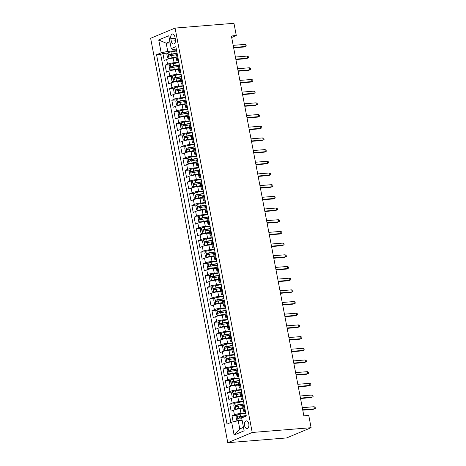 <?xml version="1.0" encoding="UTF-8"?>
<svg xmlns="http://www.w3.org/2000/svg" width="466" height="466" viewBox="0 0 466 466"><rect width="100%" height="100%" fill="white"/><g stroke="black" fill="none" stroke-linecap="round" stroke-linejoin="round"><path stroke-width="0.7" d="M248.792 423.815A3.85 2.213 -94.6 0 0 246.363 420.862A3.85 2.213 -94.6 0 0 244.563 425.58A3.85 2.213 -94.6 0 0 246.986 428.539A3.85 2.213 -94.6 0 0 248.792 423.815M252.222 432.471L311.102 427.701L286.66 437.929L227.787 442.7L150.64 38.299L175.082 28.071L252.222 432.471L227.787 442.7M176.253 57.825L173.212 58.075A4.817 0.728 169.2 0 0 166.647 59.497L164.236 60.504L162.896 53.491L167.696 53.107M178.816 62.368L174.103 62.747A4.817 0.728 169.2 0 0 167.539 64.174L165.127 65.182L169.921 64.791M165.127 65.182L166.467 72.195L168.873 71.187A4.817 0.728 169.2 0 1 175.443 69.76L178.484 69.516M180.709 81.201L177.674 81.451A4.817 0.728 169.2 0 0 171.104 82.872L168.692 83.88L167.358 76.867L172.152 76.482M182.94 92.891L179.899 93.136A4.817 0.728 169.2 0 0 173.335 94.563L170.923 95.571L169.583 88.557L174.383 88.167M185.171 104.576L182.13 104.827A4.817 0.728 169.2 0 0 175.565 106.248L173.154 107.256L171.814 100.242L176.614 99.858M187.402 116.267L184.361 116.512A4.817 0.728 169.2 0 0 177.791 117.939L175.385 118.947L174.045 111.933L178.839 111.543M189.627 127.952L186.592 128.202A4.817 0.728 169.2 0 0 180.022 129.624L177.61 130.631L176.276 123.618L181.07 123.234M191.858 139.643L188.817 139.887A4.817 0.728 169.2 0 0 182.253 141.315L179.841 142.322L178.501 135.309L183.301 134.919M194.089 151.328L191.048 151.578A4.817 0.728 169.2 0 0 184.484 152.999L182.072 154.007L180.732 146.994L185.532 146.609M196.32 163.018L193.279 163.263A4.817 0.728 169.2 0 0 186.715 164.69L184.303 165.698L182.963 158.685L187.757 158.294M198.545 174.703L195.51 174.954A4.817 0.728 169.2 0 0 188.94 176.375L186.528 177.383L185.194 170.37L189.988 169.985M200.776 186.394L197.735 186.639A4.817 0.728 169.2 0 0 191.171 188.066L188.759 189.074L187.425 182.06L192.219 181.67M203.007 198.079L199.966 198.33A4.817 0.728 169.2 0 0 193.402 199.751L190.99 200.759L189.65 193.745L194.45 193.361M205.238 209.77L202.197 210.015A4.817 0.728 169.2 0 0 195.633 211.442L193.221 212.449L191.881 205.436L196.675 205.046M207.463 221.455L204.428 221.705A4.817 0.728 169.2 0 0 197.858 223.127L195.446 224.134L194.112 217.121L198.906 216.737M209.694 233.146L206.654 233.39A4.817 0.728 169.2 0 0 200.089 234.817L197.677 235.825L196.343 228.812L201.137 228.422M211.925 244.831L208.885 245.081A4.817 0.728 169.2 0 0 202.32 246.502L199.908 247.51L198.568 240.497L203.368 240.112M214.156 256.521L211.115 256.766A4.817 0.728 169.2 0 0 204.551 258.193L202.139 259.201L200.799 252.188L205.593 251.797M216.381 268.206L213.346 268.457A4.817 0.728 169.2 0 0 206.776 269.878L204.37 270.886L203.03 263.873L207.824 263.488M218.612 279.897L215.572 280.142A4.817 0.728 169.2 0 0 209.007 281.569L206.595 282.577L205.261 275.563L210.055 275.173M220.843 291.582L217.803 291.832A4.817 0.728 169.2 0 0 211.238 293.254L208.826 294.262L207.487 287.248L212.286 286.864M223.074 303.273L220.034 303.517A4.817 0.728 169.2 0 0 213.469 304.945L211.057 305.952L209.717 298.939L214.517 298.549M225.305 314.958L222.265 315.208A4.817 0.728 169.2 0 0 215.694 316.63L213.288 317.637L211.948 310.624L216.742 310.24M227.53 326.649L224.495 326.893A4.817 0.728 169.2 0 0 217.925 328.32L215.513 329.328L214.179 322.315L218.973 321.924M229.761 338.333L226.721 338.584A4.817 0.728 169.2 0 0 220.156 340.005L217.744 341.013L216.405 334L221.204 333.615M231.992 350.024L228.952 350.269A4.817 0.728 169.2 0 0 222.387 351.696L219.975 352.704L218.636 345.69L223.435 345.3M234.223 361.709L231.183 361.96A4.817 0.728 169.2 0 0 224.612 363.381L222.206 364.389L220.867 357.375L225.66 356.991M236.448 373.4L233.414 373.645A4.817 0.728 169.2 0 0 226.843 375.072L224.431 376.079L223.097 369.066L227.891 368.676M238.679 385.085L235.639 385.335A4.817 0.728 169.2 0 0 229.074 386.757L226.662 387.764L225.323 380.751L230.122 380.367M240.91 396.776L237.87 397.02A4.817 0.728 169.2 0 0 231.305 398.447L228.893 399.455L227.554 392.442L232.353 392.052M243.141 408.461L240.101 408.711A4.817 0.728 169.2 0 0 233.536 410.132L231.124 411.14L229.785 404.127L234.579 403.742M231.684 37.501L236.297 35.573L231.392 35.969L303.849 415.829L308.76 415.427L311.102 427.701M170.806 38.567L171.296 41.142A3.734 2.149 -94.6 0 0 173.643 44.002A3.734 2.149 -94.6 0 0 175.391 39.429L174.901 36.855A3.734 2.149 -94.6 0 0 172.554 33.995A3.734 2.149 -94.6 0 0 170.806 38.567L175.164 38.218M170.131 42.895L166.193 43.21L167.754 51.394L161.184 52.815L156.564 54.755L227.018 424.089L231.643 422.155L234.095 435.011L244.132 430.811L241.679 417.955L246.304 416.022L175.851 46.682L171.226 48.615L172.507 49.402L176.311 49.099M161.184 52.815L158.731 39.959L168.774 35.76L171.226 48.615M245.699 413.004L240.992 413.383L240.101 408.711M243.473 401.313L238.761 401.698L237.87 397.02M241.242 389.628L236.53 390.007L235.639 385.335M239.011 377.938L234.305 378.322L233.414 373.645M236.78 366.253L232.074 366.631L231.183 361.96M234.555 354.562L229.843 354.946L228.952 350.269M232.324 342.877L227.612 343.256L226.721 338.584M230.093 331.186L225.387 331.571L224.495 326.893M227.862 319.501L223.156 319.88L222.265 315.208M225.637 307.81L220.925 308.195L220.034 303.517M223.406 296.126L218.694 296.504L217.803 291.832M221.175 284.435L216.469 284.819L215.572 280.142M218.944 272.75L214.238 273.128L213.346 268.457M216.719 261.059L212.007 261.443L211.115 256.766M214.488 249.374L209.776 249.753L208.885 245.081M212.257 237.683L207.551 238.068L206.654 233.39M210.026 225.998L205.32 226.377L204.428 221.705M207.795 214.308L203.089 214.692L202.197 210.015M205.57 202.623L200.858 203.001L199.966 198.33M203.339 190.932L198.627 191.316L197.735 186.639M201.108 179.247L196.402 179.626L195.51 174.954M198.877 167.556L194.171 167.941L193.279 163.263M196.652 155.871L191.94 156.25L191.048 151.578M194.421 144.18L189.709 144.565L188.817 139.887M192.19 132.495L187.483 132.874L186.592 128.202M189.959 120.805L185.252 121.189L184.361 116.512M187.734 109.12L183.022 109.498L182.13 104.827M185.503 97.429L180.791 97.813L179.899 93.136M183.272 85.744L178.565 86.123L177.674 81.451M181.041 74.053L176.334 74.438L175.443 69.76M162.896 53.491L160.683 54.417L230.891 422.47M240.992 413.383A4.817 0.728 -10.8 0 0 234.427 414.81L232.016 415.818L233.163 421.829M229.785 404.127L232.196 403.119A4.817 0.728 -10.8 0 1 238.761 401.698M227.554 392.442L229.965 391.434A4.817 0.728 -10.8 0 1 236.53 390.007M225.323 380.751L227.734 379.743A4.817 0.728 -10.8 0 1 234.305 378.322M223.097 369.066L225.509 368.058A4.817 0.728 -10.8 0 1 232.074 366.631M220.867 357.375L223.278 356.368A4.817 0.728 -10.8 0 1 229.843 354.946M218.636 345.69L221.047 344.683A4.817 0.728 -10.8 0 1 227.612 343.256M216.405 334L218.816 332.992A4.817 0.728 -10.8 0 1 225.387 331.571M214.179 322.315L216.591 321.307A4.817 0.728 -10.8 0 1 223.156 319.88M211.948 310.624L214.36 309.616A4.817 0.728 -10.8 0 1 220.925 308.195M209.717 298.939L212.129 297.931A4.817 0.728 -10.8 0 1 218.694 296.504M207.487 287.248L209.898 286.24A4.817 0.728 -10.8 0 1 216.469 284.819M205.261 275.563L207.667 274.556A4.817 0.728 -10.8 0 1 214.238 273.128M203.03 263.873L205.442 262.865A4.817 0.728 -10.8 0 1 212.007 261.443M200.799 252.188L203.211 251.18A4.817 0.728 -10.8 0 1 209.776 249.753M198.568 240.497L200.98 239.489A4.817 0.728 -10.8 0 1 207.551 238.068M196.343 228.812L198.749 227.804A4.817 0.728 -10.8 0 1 205.32 226.377M194.112 217.121L196.524 216.113A4.817 0.728 -10.8 0 1 203.089 214.692M191.881 205.436L194.293 204.428A4.817 0.728 -10.8 0 1 200.858 203.001M189.65 193.745L192.062 192.738A4.817 0.728 -10.8 0 1 198.627 191.316M187.425 182.06L189.831 181.053A4.817 0.728 -10.8 0 1 196.402 179.626M185.194 170.37L187.606 169.362A4.817 0.728 -10.8 0 1 194.171 167.941M182.963 158.685L185.375 157.677A4.817 0.728 -10.8 0 1 191.94 156.25M180.732 146.994L183.144 145.986A4.817 0.728 -10.8 0 1 189.709 144.565M178.501 135.309L180.913 134.301A4.817 0.728 -10.8 0 1 187.483 132.874M176.276 123.618L178.688 122.61A4.817 0.728 -10.8 0 1 185.252 121.189M174.045 111.933L176.457 110.925A4.817 0.728 -10.8 0 1 183.022 109.498M171.814 100.242L174.226 99.235A4.817 0.728 -10.8 0 1 180.791 97.813M169.583 88.557L171.995 87.55A4.817 0.728 -10.8 0 1 178.565 86.123M167.358 76.867L169.77 75.859A4.817 0.728 -10.8 0 1 176.334 74.438M178.327 59.66L177.575 59.968A4.817 0.728 169.2 0 0 176.771 60.557A4.817 0.728 169.2 0 0 178.536 60.778M177.43 54.982L176.684 55.297A4.817 0.728 169.2 0 0 175.88 55.879L176.771 60.557M179.66 66.673L178.915 66.982A4.817 0.728 169.2 0 0 178.111 67.57L179.002 72.242A4.817 0.728 -10.8 0 1 179.806 71.659L180.552 71.345M181.891 78.358L181.146 78.672A4.817 0.728 169.2 0 0 180.342 79.255L181.233 83.932A4.817 0.728 -10.8 0 1 182.037 83.344L182.783 83.035M184.122 90.049L183.371 90.357A4.817 0.728 169.2 0 0 182.567 90.946L183.458 95.617A4.817 0.728 -10.8 0 1 184.262 95.035L185.014 94.72M186.348 101.734L185.602 102.048A4.817 0.728 169.2 0 0 184.798 102.631L185.689 107.308A4.817 0.728 -10.8 0 1 186.493 106.72L187.245 106.411M188.579 113.424L187.833 113.733A4.817 0.728 169.2 0 0 187.029 114.321L187.92 118.993A4.817 0.728 -10.8 0 1 188.724 118.411L189.47 118.096M190.408 123.012A3.192 0.483 -10.8 0 0 190.396 123.082L190.786 125.121L190.064 125.424A4.817 0.728 169.2 0 0 189.26 126.006L190.151 130.684A4.817 0.728 -10.8 0 1 190.955 130.096L191.701 129.787M193.04 136.8L192.289 137.109A4.817 0.728 169.2 0 0 191.485 137.697L192.376 142.369A4.817 0.728 -10.8 0 1 193.186 141.786L193.932 141.472M195.271 148.485L194.52 148.8A4.817 0.728 169.2 0 0 193.716 149.382L194.607 154.06A4.817 0.728 -10.8 0 1 195.411 153.471L196.163 153.163M197.497 160.176L196.751 160.485A4.817 0.728 169.2 0 0 195.947 161.073L196.838 165.745A4.817 0.728 -10.8 0 1 197.642 165.162L198.388 164.847M199.728 171.861L198.982 172.175A4.817 0.728 169.2 0 0 198.178 172.758L199.069 177.435A4.817 0.728 -10.8 0 1 199.873 176.847L200.619 176.538M201.959 183.552L201.207 183.86A4.817 0.728 169.2 0 0 200.403 184.449L201.295 189.12A4.817 0.728 -10.8 0 1 202.104 188.538L202.85 188.223M204.19 195.237L203.438 195.551A4.817 0.728 169.2 0 0 202.634 196.134L203.525 200.811A4.817 0.728 -10.8 0 1 204.329 200.223L205.081 199.914M206.415 206.927L205.669 207.236A4.817 0.728 169.2 0 0 204.865 207.824L205.756 212.496A4.817 0.728 -10.8 0 1 206.56 211.913L207.306 211.599M208.646 218.612L207.9 218.927A4.817 0.728 169.2 0 0 207.096 219.509L207.987 224.187A4.817 0.728 -10.8 0 1 208.791 223.598L209.537 223.29M210.877 230.303L210.131 230.612A4.817 0.728 169.2 0 0 209.321 231.2L210.218 235.872A4.817 0.728 -10.8 0 1 211.022 235.289L211.768 234.975M213.108 241.988L212.356 242.303A4.817 0.728 169.2 0 0 211.552 242.885L212.444 247.562A4.817 0.728 -10.8 0 1 213.247 246.974L213.999 246.665M214.937 251.582A3.192 0.483 -10.8 0 0 214.919 251.646L215.309 253.685L214.587 253.987A4.817 0.728 169.2 0 0 213.783 254.576L214.675 259.247A4.817 0.728 -10.8 0 1 215.478 258.665L216.224 258.35M217.564 265.364L216.818 265.678A4.817 0.728 169.2 0 0 216.014 266.261L216.906 270.938A4.817 0.728 -10.8 0 1 217.709 270.35L218.455 270.041M219.795 277.054L219.049 277.363A4.817 0.728 169.2 0 0 218.239 277.952L219.137 282.623A4.817 0.728 -10.8 0 1 219.94 282.041L220.686 281.726M222.026 288.739L221.274 289.054A4.817 0.728 169.2 0 0 220.47 289.636L221.362 294.314A4.817 0.728 -10.8 0 1 222.165 293.726L222.917 293.417M224.251 300.43L223.505 300.739A4.817 0.728 169.2 0 0 222.701 301.327L223.593 305.999A4.817 0.728 -10.8 0 1 224.396 305.416L225.148 305.102M226.482 312.115L225.736 312.43A4.817 0.728 169.2 0 0 224.932 313.012L225.824 317.69A4.817 0.728 -10.8 0 1 226.627 317.107L227.373 316.793M228.713 323.806L227.967 324.115A4.817 0.728 169.2 0 0 227.163 324.703L228.055 329.375A4.817 0.728 -10.8 0 1 228.858 328.792L229.604 328.478M230.944 335.491L230.192 335.805A4.817 0.728 169.2 0 0 229.389 336.388L230.28 341.065A4.817 0.728 -10.8 0 1 231.084 340.483L231.835 340.168M233.169 347.182L232.423 347.49A4.817 0.728 169.2 0 0 231.619 348.079L232.511 352.75A4.817 0.728 -10.8 0 1 233.315 352.168L234.066 351.853M235.004 356.77A3.192 0.483 -10.8 0 0 234.986 356.84L235.377 358.878L234.654 359.181A4.817 0.728 169.2 0 0 233.85 359.764L234.742 364.441A4.817 0.728 -10.8 0 1 235.546 363.859L236.291 363.544M237.631 370.557L236.885 370.866A4.817 0.728 169.2 0 0 236.081 371.454L236.973 376.126A4.817 0.728 -10.8 0 1 237.776 375.544L238.522 375.229M239.862 382.242L239.11 382.557A4.817 0.728 169.2 0 0 238.307 383.139L239.198 387.817A4.817 0.728 -10.8 0 1 240.007 387.234L240.753 386.92M242.093 393.933L241.341 394.242A4.817 0.728 169.2 0 0 240.538 394.83L241.429 399.502A4.817 0.728 -10.8 0 1 242.233 398.919L242.984 398.605M244.318 405.618L243.572 405.933A4.817 0.728 169.2 0 0 242.769 406.515L243.66 411.193A4.817 0.728 -10.8 0 1 244.464 410.61L245.209 410.296M176.585 50.678L167.754 51.394M236.297 35.573L233.955 23.3L175.082 28.071M169.898 41.66L166.193 43.21L158.731 39.959M242.151 420.414L238.208 420.734L239.769 428.912L243.473 427.363M160.683 54.417L156.564 54.755M232.016 415.818L236.81 415.427M180.767 72.469A4.817 0.728 -10.8 0 1 179.002 72.242M182.998 84.154A4.817 0.728 -10.8 0 1 181.233 83.932M185.229 95.845A4.817 0.728 -10.8 0 1 183.458 95.617M187.454 107.535A4.817 0.728 -10.8 0 1 185.689 107.308M189.685 119.22A4.817 0.728 -10.8 0 1 187.92 118.993M191.916 130.911A4.817 0.728 -10.8 0 1 190.151 130.684M194.147 142.596A4.817 0.728 -10.8 0 1 192.376 142.369M196.372 154.287A4.817 0.728 -10.8 0 1 194.607 154.06M198.603 165.972A4.817 0.728 -10.8 0 1 196.838 165.745M200.834 177.662A4.817 0.728 -10.8 0 1 199.069 177.435M203.065 189.347A4.817 0.728 -10.8 0 1 201.295 189.12M205.29 201.038A4.817 0.728 -10.8 0 1 203.525 200.811M207.521 212.723A4.817 0.728 -10.8 0 1 205.756 212.496M209.752 224.414A4.817 0.728 -10.8 0 1 207.987 224.187M211.983 236.099A4.817 0.728 -10.8 0 1 210.218 235.872M214.214 247.79A4.817 0.728 -10.8 0 1 212.444 247.562M216.44 259.475A4.817 0.728 -10.8 0 1 214.675 259.247M218.671 271.165A4.817 0.728 -10.8 0 1 216.906 270.938M220.901 282.85A4.817 0.728 -10.8 0 1 219.137 282.623M223.132 294.541A4.817 0.728 -10.8 0 1 221.362 294.314M225.358 306.226A4.817 0.728 -10.8 0 1 223.593 305.999M227.589 317.917A4.817 0.728 -10.8 0 1 225.824 317.69M229.82 329.602A4.817 0.728 -10.8 0 1 228.055 329.375M232.051 341.293A4.817 0.728 -10.8 0 1 230.28 341.065M234.276 352.978A4.817 0.728 -10.8 0 1 232.511 352.75M236.507 364.668A4.817 0.728 -10.8 0 1 234.742 364.441M238.738 376.353A4.817 0.728 -10.8 0 1 236.973 376.126M240.969 388.044A4.817 0.728 -10.8 0 1 239.198 387.817M243.194 399.729A4.817 0.728 -10.8 0 1 241.429 399.502M231.643 422.155L238.208 420.734M245.425 411.42A4.817 0.728 -10.8 0 1 243.66 411.193M234.095 435.011L239.769 428.912M176.34 49.262A3.192 0.483 169.2 0 0 176.329 49.332L176.748 51.551A3.192 0.483 169.2 0 0 176.789 51.609M177.406 54.994L177.016 52.955A3.192 0.483 -10.8 0 1 177.033 52.885M233.658 47.852L244.132 47.002L245.32 46.507L233.583 47.456M244.918 44.398L246.019 44.876L246.24 46.047L245.32 46.507L244.918 44.398L233.181 45.353M176.637 50.957L170.94 51.907A3.192 0.483 -10.8 0 0 167.976 52.658L166.88 54.382L167.544 57.889L169.094 58.506A3.192 0.483 -10.8 0 1 172.053 57.749L176.107 57.073M169.094 58.506L176.154 57.306M177.063 53.176L171.366 54.126A3.192 0.483 169.2 0 0 169.018 54.662C168.436 55.355 168.523 55.827 169.286 56.066A3.192 0.483 -10.8 0 1 171.628 55.53L177.33 54.58M170.119 55.838L170.428 54.551L177.103 53.409M178.571 60.953A3.192 0.483 169.2 0 0 178.554 61.017L178.979 63.236A3.192 0.483 169.2 0 0 179.02 63.294M179.637 66.679L179.247 64.64A3.192 0.483 -10.8 0 1 179.264 64.576M235.889 59.537L246.357 58.693L247.545 58.192L235.813 59.141M247.143 56.089L248.244 56.561L248.471 57.732L247.545 58.192L247.143 56.089L235.412 57.038M180.802 72.638A3.192 0.483 169.2 0 0 180.785 72.708L181.21 74.927A3.192 0.483 169.2 0 0 181.245 74.985M181.868 78.37L181.478 76.331A3.192 0.483 -10.8 0 1 181.49 76.261M238.114 71.228L248.588 70.378L249.776 69.883L238.039 70.832M249.374 67.774L250.475 68.252L250.696 69.422L249.776 69.883L249.374 67.774L237.637 68.729M183.027 84.329A3.192 0.483 169.2 0 0 183.016 84.393L183.441 86.612A3.192 0.483 169.2 0 0 183.476 86.67M184.093 90.055L183.709 88.016A3.192 0.483 -10.8 0 1 183.72 87.952M240.345 82.913L250.819 82.068L252.007 81.567L240.27 82.517M251.605 79.465L252.706 79.936L252.927 81.107L252.007 81.567L251.605 79.465L239.868 80.414M185.258 96.013A3.192 0.483 169.2 0 0 185.247 96.083L185.666 98.303A3.192 0.483 169.2 0 0 185.707 98.361M186.324 101.745L185.934 99.707A3.192 0.483 -10.8 0 1 185.951 99.637M242.576 94.604L253.05 93.753L254.238 93.258L242.501 94.208M253.836 91.15L254.937 91.627L255.158 92.798L254.238 93.258L253.836 91.15L242.099 92.105M178.868 62.642L173.171 63.592A3.192 0.483 -10.8 0 0 170.207 64.349L169.106 66.067L169.775 69.574L171.319 70.191A3.192 0.483 -10.8 0 1 174.284 69.434L178.338 68.758M171.319 70.191L178.385 68.997M179.288 64.867L173.591 65.811A3.192 0.483 169.2 0 0 171.243 66.353C170.667 67.046 170.754 67.512 171.511 67.756A3.192 0.483 -10.8 0 1 173.859 67.215L179.556 66.265M172.35 67.523L172.659 66.236L179.334 65.1M181.093 74.333L175.397 75.282A3.192 0.483 -10.8 0 0 172.437 76.034L171.337 77.758L172.006 81.265L173.55 81.882A3.192 0.483 -10.8 0 1 176.515 81.125L180.569 80.449M173.55 81.882L180.61 80.682M181.519 76.552L175.822 77.502A3.192 0.483 169.2 0 0 173.474 78.038C172.898 78.731 172.985 79.203 173.742 79.441A3.192 0.483 -10.8 0 1 176.09 78.905L181.787 77.956M174.581 79.214L174.89 77.927L181.565 76.785M183.324 86.018L177.628 86.967A3.192 0.483 -10.8 0 0 174.663 87.725L173.568 89.443L174.237 92.95L175.781 93.567A3.192 0.483 -10.8 0 1 178.74 92.81L182.794 92.134M175.781 93.567L182.841 92.373M183.75 88.243L178.053 89.187A3.192 0.483 169.2 0 0 175.705 89.728C175.123 90.421 175.216 90.887 175.973 91.132A3.192 0.483 -10.8 0 1 178.321 90.59L184.018 89.641M176.806 90.899L177.115 89.612L183.796 88.476M185.555 97.709L179.859 98.658A3.192 0.483 -10.8 0 0 176.894 99.409L175.799 101.134L176.463 104.64L178.012 105.258A3.192 0.483 -10.8 0 1 180.971 104.501L185.025 103.825M178.012 105.258L185.072 104.058M185.981 99.928L180.284 100.877A3.192 0.483 169.2 0 0 177.936 101.413C177.354 102.106 177.441 102.578 178.204 102.817A3.192 0.483 -10.8 0 1 180.552 102.281L186.249 101.332M179.037 102.59L179.346 101.303L186.021 100.161M187.489 107.704A3.192 0.483 169.2 0 0 187.472 107.768L187.897 109.988A3.192 0.483 169.2 0 0 187.938 110.046M188.555 113.43L188.165 111.391A3.192 0.483 -10.8 0 1 188.182 111.327M244.807 106.289L255.275 105.444L256.463 104.943L244.732 105.893M256.067 102.84L257.162 103.312L257.389 104.483L256.463 104.943L256.067 102.84L244.33 103.79M187.786 109.394L182.09 110.343A3.192 0.483 -10.8 0 0 179.125 111.1L178.024 112.819L178.694 116.325L180.237 116.943A3.192 0.483 -10.8 0 1 183.202 116.185L187.256 115.516M180.237 116.943L187.303 115.749M188.206 111.619L182.509 112.562A3.192 0.483 169.2 0 0 180.161 113.104C179.585 113.797 179.672 114.263 180.429 114.508A3.192 0.483 -10.8 0 1 182.777 113.966L188.474 113.017M181.268 114.275L181.577 112.988L188.252 111.852M189.72 119.389A3.192 0.483 169.2 0 0 189.703 119.459L190.128 121.678A3.192 0.483 169.2 0 0 190.163 121.737M247.032 117.98L257.506 117.129L258.694 116.634L246.957 117.583M258.292 114.525L259.393 115.003L259.62 116.174L258.694 116.634L258.292 114.525L246.555 115.481M190.012 121.084L184.315 122.034A3.192 0.483 -10.8 0 0 181.356 122.785L180.255 124.509L180.925 128.016L182.468 128.633A3.192 0.483 -10.8 0 1 185.433 127.876L189.487 127.201M182.468 128.633L189.528 127.434M190.437 123.304L184.74 124.253A3.192 0.483 169.2 0 0 182.392 124.789C181.816 125.482 181.903 125.954 182.66 126.193A3.192 0.483 -10.8 0 1 185.008 125.657L190.705 124.707M183.499 125.966L183.808 124.678L190.483 123.537M191.945 131.08A3.192 0.483 169.2 0 0 191.934 131.144L192.359 133.363A3.192 0.483 169.2 0 0 192.394 133.422M193.011 136.806L192.627 134.767A3.192 0.483 -10.8 0 1 192.639 134.703M249.263 129.665L259.737 128.82L260.925 128.319L249.188 129.268M260.523 126.216L261.624 126.688L261.845 127.859L260.925 128.319L260.523 126.216L248.786 127.166M192.242 132.769L186.546 133.719A3.192 0.483 -10.8 0 0 183.587 134.476L182.486 136.2L183.155 139.701L184.699 140.318A3.192 0.483 -10.8 0 1 187.664 139.561L191.712 138.891M184.699 140.318L191.759 139.124M192.668 134.994L186.971 135.938A3.192 0.483 169.2 0 0 184.623 136.48C184.041 137.173 184.134 137.639 184.891 137.884A3.192 0.483 -10.8 0 1 187.239 137.342L192.936 136.392M185.724 137.651L186.033 136.363L192.714 135.227M194.176 142.765A3.192 0.483 169.2 0 0 194.165 142.835L194.584 145.054A3.192 0.483 169.2 0 0 194.625 145.112M195.242 148.497L194.852 146.458A3.192 0.483 -10.8 0 1 194.87 146.388M251.494 141.355L261.968 140.505L263.156 140.01L251.419 140.959M262.754 137.901L263.855 138.379L264.076 139.55L263.156 140.01L262.754 137.901L251.017 138.856M194.473 144.46L188.777 145.409A3.192 0.483 -10.8 0 0 185.812 146.161L184.717 147.885L185.386 151.392L186.93 152.009A3.192 0.483 -10.8 0 1 189.889 151.252L193.943 150.576M186.93 152.009L193.99 150.809M194.899 146.679L189.202 147.629A3.192 0.483 169.2 0 0 186.854 148.165C186.272 148.858 186.359 149.33 187.122 149.569A3.192 0.483 -10.8 0 1 189.47 149.033L195.167 148.083M187.955 149.341L188.264 148.054L194.939 146.912M196.407 154.456A3.192 0.483 169.2 0 0 196.39 154.52L196.815 156.739A3.192 0.483 169.2 0 0 196.856 156.797M197.473 160.182L197.083 158.143A3.192 0.483 -10.8 0 1 197.101 158.079M253.725 153.04L264.193 152.196L265.381 151.695L253.65 152.644M264.985 149.592L266.086 150.064L266.307 151.234L265.381 151.695L264.985 149.592L253.248 150.541M196.704 156.145L191.008 157.094A3.192 0.483 -10.8 0 0 188.043 157.852L186.942 159.576L187.612 163.077L189.155 163.694A3.192 0.483 -10.8 0 1 192.12 162.937L196.174 162.267M189.155 163.694L196.221 162.5M197.124 158.37L191.427 159.314A3.192 0.483 169.2 0 0 189.085 159.855C188.503 160.549 188.59 161.015 189.347 161.259A3.192 0.483 -10.8 0 1 191.695 160.718L197.392 159.768M190.186 161.026L190.495 159.739L197.17 158.603M198.638 166.141A3.192 0.483 169.2 0 0 198.621 166.211L199.046 168.43A3.192 0.483 169.2 0 0 199.081 168.488M199.704 171.872L199.314 169.834A3.192 0.483 -10.8 0 1 199.326 169.764M255.951 164.731L266.424 163.881L267.612 163.385L255.875 164.335M267.21 161.277L268.311 161.754L268.538 162.925L267.612 163.385L267.21 161.277L255.479 162.232M198.93 167.836L193.233 168.785A3.192 0.483 -10.8 0 0 190.274 169.537L189.173 171.261L189.843 174.767L191.386 175.385A3.192 0.483 -10.8 0 1 194.351 174.628L198.405 173.952M191.386 175.385L198.446 174.185M199.355 170.055L193.658 171.005A3.192 0.483 169.2 0 0 191.31 171.54C190.734 172.234 190.821 172.705 191.578 172.944A3.192 0.483 -10.8 0 1 193.926 172.408L199.623 171.459M192.417 172.717L192.726 171.43L199.401 170.288M200.869 177.831A3.192 0.483 169.2 0 0 200.852 177.895L201.277 180.115A3.192 0.483 169.2 0 0 201.312 180.173M201.929 183.557L201.545 181.519A3.192 0.483 -10.8 0 1 201.557 181.455M258.181 176.416L268.655 175.571L269.843 175.07L258.106 176.02M269.441 172.968L270.542 173.439L270.763 174.61L269.843 175.07L269.441 172.968L257.704 173.917M201.161 179.521L195.464 180.47A3.192 0.483 -10.8 0 0 192.505 181.227L191.404 182.952L192.074 186.452L193.617 187.07A3.192 0.483 -10.8 0 1 196.582 186.313L200.63 185.643M193.617 187.07L200.677 185.876M201.586 181.746L195.889 182.689A3.192 0.483 169.2 0 0 193.541 183.231C192.959 183.924 193.052 184.39 193.809 184.635A3.192 0.483 -10.8 0 1 196.157 184.093L201.854 183.144M194.648 184.402L194.951 183.115L201.632 181.979M203.094 189.516A3.192 0.483 169.2 0 0 203.083 189.586L203.502 191.806A3.192 0.483 169.2 0 0 203.543 191.864M204.16 195.248L203.77 193.209A3.192 0.483 -10.8 0 1 203.788 193.14M260.412 188.107L270.886 187.256L272.074 186.761L260.337 187.711M271.672 184.658L272.773 185.13L272.994 186.301L272.074 186.761L271.672 184.658L259.935 185.608M203.392 191.211L197.695 192.161A3.192 0.483 -10.8 0 0 194.73 192.912L193.635 194.637L194.305 198.143L195.848 198.761A3.192 0.483 -10.8 0 1 198.807 198.003L202.861 197.328M195.848 198.761L202.908 197.561M203.817 193.431L198.12 194.38A3.192 0.483 169.2 0 0 195.772 194.916C195.19 195.609 195.277 196.081 196.04 196.32A3.192 0.483 -10.8 0 1 198.388 195.784L204.085 194.835M196.873 196.093L197.182 194.805L203.858 193.664M205.325 201.207A3.192 0.483 169.2 0 0 205.314 201.271L205.733 203.491A3.192 0.483 169.2 0 0 205.774 203.549M206.391 206.933L206.001 204.894A3.192 0.483 -10.8 0 1 206.019 204.83M262.643 199.792L273.111 198.947L274.305 198.446L262.568 199.396M273.903 196.343L275.004 196.815L275.225 197.986L274.305 198.446L273.903 196.343L262.166 197.293M205.623 202.896L199.926 203.846A3.192 0.483 -10.8 0 0 196.961 204.603L195.866 206.327L196.53 209.828L198.073 210.446A3.192 0.483 -10.8 0 1 201.038 209.688L205.092 209.018M198.073 210.446L205.139 209.251M206.048 205.122L200.345 206.065A3.192 0.483 169.2 0 0 198.003 206.607C197.421 207.3 197.508 207.766 198.271 208.011A3.192 0.483 -10.8 0 1 200.613 207.469L206.31 206.52M199.104 207.778L199.413 206.49L206.089 205.355M207.556 212.892A3.192 0.483 169.2 0 0 207.539 212.962L207.964 215.181A3.192 0.483 169.2 0 0 208.005 215.24M208.622 218.624L208.232 216.585A3.192 0.483 -10.8 0 1 208.244 216.515M264.869 211.482L275.342 210.632L276.53 210.137L264.793 211.086M276.128 208.034L277.229 208.506L277.456 209.677L276.53 210.137L276.128 208.034L264.397 208.984M207.853 214.587L202.151 215.537A3.192 0.483 -10.8 0 0 199.192 216.288L198.091 218.012L198.761 221.519L200.304 222.136A3.192 0.483 -10.8 0 1 203.269 221.379L207.323 220.703M200.304 222.136L207.364 220.936M208.273 216.806L202.576 217.756A3.192 0.483 169.2 0 0 200.229 218.292C199.652 218.985 199.739 219.457 200.496 219.696A3.192 0.483 -10.8 0 1 202.844 219.16L208.541 218.21M201.335 219.469L201.644 218.181L208.319 217.04M209.787 224.583A3.192 0.483 169.2 0 0 209.77 224.647L210.195 226.866A3.192 0.483 169.2 0 0 210.23 226.925M210.853 230.309L210.463 228.27A3.192 0.483 -10.8 0 1 210.475 228.206M267.1 223.167L277.573 222.323L278.761 221.822L267.024 222.777M278.359 219.719L279.46 220.197L279.682 221.362L278.761 221.822L278.359 219.719L266.622 220.668M210.079 226.272L204.382 227.222A3.192 0.483 -10.8 0 0 201.423 227.979L200.322 229.703L200.992 233.21L202.535 233.821A3.192 0.483 -10.8 0 1 205.5 233.064L209.554 232.394M202.535 233.821L209.595 232.627M210.504 228.497L204.807 229.441A3.192 0.483 169.2 0 0 202.46 229.983C201.877 230.676 201.97 231.142 202.727 231.386A3.192 0.483 -10.8 0 1 205.075 230.845L210.772 229.895M203.566 231.153L203.875 229.866L210.55 228.73M212.013 236.268A3.192 0.483 169.2 0 0 212.001 236.338L212.426 238.557A3.192 0.483 169.2 0 0 212.461 238.615M213.079 242L212.688 239.961A3.192 0.483 -10.8 0 1 212.706 239.891M269.331 234.858L279.804 234.008L280.992 233.513L269.255 234.462M280.59 231.41L281.691 231.882L281.913 233.052L280.992 233.513L280.59 231.41L268.853 232.359M212.31 237.963L206.613 238.912A3.192 0.483 -10.8 0 0 203.648 239.67L202.553 241.388L203.223 244.895L204.766 245.512A3.192 0.483 -10.8 0 1 207.725 244.755L211.78 244.079M204.766 245.512L211.826 244.312M212.735 240.182L207.038 241.132A3.192 0.483 169.2 0 0 204.69 241.668C204.108 242.361 204.201 242.833 204.958 243.071A3.192 0.483 -10.8 0 1 207.306 242.536L213.003 241.586M205.791 242.844L206.1 241.557L212.776 240.415M214.244 247.959A3.192 0.483 169.2 0 0 214.232 248.023L214.651 250.242A3.192 0.483 169.2 0 0 214.692 250.3M271.562 246.543L282.029 245.699L283.223 245.198L271.486 246.153M282.821 243.095L283.922 243.572L284.144 244.737L283.223 245.198L282.821 243.095L271.084 244.044M214.541 249.648L208.844 250.597A3.192 0.483 -10.8 0 0 205.879 251.355L204.784 253.079L205.448 256.585L206.997 257.197A3.192 0.483 -10.8 0 1 209.956 256.44L214.01 255.77M206.997 257.197L214.057 256.003M214.966 251.873L209.263 252.817A3.192 0.483 169.2 0 0 206.921 253.358C206.339 254.052 206.426 254.518 207.189 254.762A3.192 0.483 -10.8 0 1 209.531 254.22L215.228 253.271M208.022 254.529L208.331 253.242L215.007 252.106M216.474 259.644A3.192 0.483 169.2 0 0 216.457 259.713L216.882 261.933A3.192 0.483 169.2 0 0 216.923 261.991M217.54 265.375L217.15 263.337A3.192 0.483 -10.8 0 1 217.168 263.267M273.787 258.234L284.26 257.383L285.448 256.888L273.717 257.838M285.046 254.785L286.147 255.257L286.374 256.428L285.448 256.888L285.046 254.785L273.315 255.735M216.772 261.339L211.075 262.288A3.192 0.483 -10.8 0 0 208.11 263.045L207.009 264.764L207.679 268.27L209.222 268.888A3.192 0.483 -10.8 0 1 212.187 268.131L216.241 267.455M209.222 268.888L216.288 267.688M217.191 263.558L211.494 264.507A3.192 0.483 169.2 0 0 209.147 265.043C208.57 265.736 208.657 266.208 209.415 266.447A3.192 0.483 -10.8 0 1 211.762 265.911L217.459 264.962M210.253 266.22L210.562 264.933L217.238 263.791M218.705 271.334A3.192 0.483 169.2 0 0 218.688 271.398L219.113 273.618A3.192 0.483 169.2 0 0 219.148 273.676M219.771 277.06L219.381 275.022A3.192 0.483 -10.8 0 1 219.393 274.957M276.018 269.919L286.491 269.074L287.679 268.573L275.942 269.529M287.277 266.47L288.378 266.948L288.6 268.113L287.679 268.573L287.277 266.47L275.54 267.42M218.997 273.024L213.3 273.973A3.192 0.483 -10.8 0 0 210.341 274.73L209.24 276.454L209.91 279.961L211.453 280.573A3.192 0.483 -10.8 0 1 214.418 279.816L218.472 279.146M211.453 280.573L218.513 279.379M219.422 275.249L213.725 276.192A3.192 0.483 169.2 0 0 211.378 276.734C210.795 277.427 210.888 277.893 211.646 278.138A3.192 0.483 -10.8 0 1 213.993 277.596L219.69 276.647M212.484 277.905L212.793 276.618L219.469 275.482M220.931 283.019A3.192 0.483 169.2 0 0 220.919 283.089L221.344 285.309A3.192 0.483 169.2 0 0 221.379 285.367M221.997 288.751L221.612 286.712A3.192 0.483 -10.8 0 1 221.624 286.642M278.249 281.61L288.722 280.759L289.91 280.264L278.173 281.214M289.508 278.161L290.609 278.633L290.831 279.804L289.91 280.264L289.508 278.161L277.771 279.111M221.228 284.714L215.531 285.664A3.192 0.483 -10.8 0 0 212.566 286.421L211.471 288.139L212.141 291.646L213.684 292.264A3.192 0.483 -10.8 0 1 216.643 291.506L220.698 290.831M213.684 292.264L220.744 291.064M221.653 286.934L215.956 287.883A3.192 0.483 169.2 0 0 213.609 288.419C213.026 289.112 213.119 289.584 213.877 289.823A3.192 0.483 -10.8 0 1 216.224 289.287L221.921 288.338M214.71 289.596L215.018 288.308L221.7 287.167M223.162 294.71A3.192 0.483 169.2 0 0 223.15 294.774L223.569 296.999A3.192 0.483 169.2 0 0 223.61 297.052M224.228 300.442L223.837 298.397A3.192 0.483 -10.8 0 1 223.855 298.333M280.48 293.295L290.953 292.45L292.141 291.949L280.404 292.904M291.739 289.846L292.84 290.324L293.062 291.489L292.141 291.949L291.739 289.846L280.002 290.796M223.459 296.399L217.762 297.349A3.192 0.483 -10.8 0 0 214.797 298.106L213.702 299.83L214.366 303.337L215.915 303.948A3.192 0.483 -10.8 0 1 218.874 303.191L222.929 302.521M215.915 303.948L222.975 302.754M223.884 298.624L218.187 299.568A3.192 0.483 169.2 0 0 215.84 300.11C215.257 300.803 215.344 301.269 216.108 301.514A3.192 0.483 -10.8 0 1 218.449 300.972L224.152 300.022M216.94 301.281L217.249 299.993L223.925 298.857M225.393 306.395A3.192 0.483 169.2 0 0 225.375 306.465L225.8 308.684A3.192 0.483 169.2 0 0 225.841 308.742M226.459 312.127L226.068 310.088A3.192 0.483 -10.8 0 1 226.086 310.018M282.705 304.985L293.178 304.135L294.366 303.64L282.635 304.589M293.964 301.537L295.065 302.009L295.293 303.18L294.366 303.64L293.964 301.537L282.233 302.486M225.69 308.09L219.993 309.04A3.192 0.483 -10.8 0 0 217.028 309.797L215.927 311.515L216.597 315.022L218.14 315.639A3.192 0.483 -10.8 0 1 221.105 314.882L225.16 314.206M218.14 315.639L225.206 314.439M226.109 310.309L220.412 311.259A3.192 0.483 169.2 0 0 218.065 311.801C217.488 312.488 217.575 312.96 218.333 313.199A3.192 0.483 -10.8 0 1 220.68 312.663L226.377 311.713M219.171 312.971L219.48 311.684L226.156 310.542M227.624 318.086A3.192 0.483 169.2 0 0 227.606 318.15L228.031 320.375A3.192 0.483 169.2 0 0 228.066 320.427M228.69 323.818L228.299 321.773A3.192 0.483 -10.8 0 1 228.311 321.709M284.936 316.67L295.409 315.826L296.597 315.325L284.86 316.28M296.195 313.222L297.296 313.7L297.518 314.865L296.597 315.325L296.195 313.222L284.458 314.171M227.915 319.775L222.218 320.725A3.192 0.483 -10.8 0 0 219.259 321.482L218.158 323.206L218.828 326.713L220.371 327.324A3.192 0.483 -10.8 0 1 223.336 326.567L227.391 325.897M220.371 327.324L227.431 326.13M228.34 322L222.643 322.944A3.192 0.483 169.2 0 0 220.296 323.486C219.719 324.179 219.806 324.645 220.564 324.889A3.192 0.483 -10.8 0 1 222.911 324.348L228.608 323.398M221.402 324.656L221.711 323.369L228.387 322.233M229.849 329.771A3.192 0.483 169.2 0 0 229.837 329.841L230.262 332.06A3.192 0.483 169.2 0 0 230.297 332.118M230.915 335.503L230.53 333.464A3.192 0.483 -10.8 0 1 230.542 333.394M287.167 328.361L297.64 327.511L298.828 327.015L287.091 327.965M298.426 324.913L299.527 325.385L299.749 326.555L298.828 327.015L298.426 324.913L286.689 325.862M230.146 331.466L224.449 332.415A3.192 0.483 -10.8 0 0 221.484 333.173L220.389 334.891L221.059 338.398L222.602 339.015A3.192 0.483 -10.8 0 1 225.561 338.258L229.616 337.582M222.602 339.015L229.662 337.815M230.571 333.685L224.874 334.635A3.192 0.483 169.2 0 0 222.527 335.176C221.944 335.864 222.037 336.336 222.795 336.574A3.192 0.483 -10.8 0 1 225.142 336.038L230.839 335.089M223.628 336.347L223.936 335.06L230.618 333.918M232.08 341.462A3.192 0.483 169.2 0 0 232.068 341.526L232.487 343.751A3.192 0.483 169.2 0 0 232.528 343.803M233.146 347.193L232.755 345.149A3.192 0.483 -10.8 0 1 232.773 345.085M289.398 340.046L299.871 339.201L301.059 338.7L289.322 339.656M300.657 336.598L301.758 337.075L301.98 338.24L301.059 338.7L300.657 336.598L288.92 337.547M234.311 353.146A3.192 0.483 169.2 0 0 234.293 353.216L234.718 355.436A3.192 0.483 169.2 0 0 234.759 355.494M291.629 351.737L302.096 350.886L303.284 350.391L291.553 351.341M302.888 348.288L303.983 348.76L304.211 349.931L303.284 350.391L302.888 348.288L291.151 349.238M236.542 364.837A3.192 0.483 169.2 0 0 236.524 364.901L236.949 367.126A3.192 0.483 169.2 0 0 236.984 367.179M237.608 370.569L237.217 368.524A3.192 0.483 -10.8 0 1 237.229 368.46M293.854 363.422L304.327 362.577L305.515 362.076L293.778 363.031M305.113 359.973L306.214 360.451L306.436 361.616L305.515 362.076L305.113 359.973L293.376 360.923M232.377 343.151L226.68 344.1A3.192 0.483 -10.8 0 0 223.715 344.857L222.62 346.582L223.284 350.088L224.833 350.7A3.192 0.483 -10.8 0 1 227.792 349.943L231.847 349.273M224.833 350.7L231.893 349.506M232.802 345.376L227.105 346.32A3.192 0.483 169.2 0 0 224.758 346.861C224.175 347.554 224.263 348.02 225.026 348.265A3.192 0.483 -10.8 0 1 227.367 347.723L233.07 346.774M225.859 348.032L226.167 346.745L232.843 345.609M234.608 354.842L228.911 355.791A3.192 0.483 -10.8 0 0 225.946 356.548L224.845 358.267L225.515 361.773L227.059 362.391A3.192 0.483 -10.8 0 1 230.023 361.633L234.078 360.958M227.059 362.391L234.124 361.191M235.027 357.061L229.33 358.01A3.192 0.483 169.2 0 0 226.983 358.552C226.406 359.239 226.493 359.711 227.251 359.95A3.192 0.483 -10.8 0 1 229.598 359.414L235.295 358.465M228.09 359.723L228.398 358.436L235.074 357.3M236.833 366.526L231.136 367.476A3.192 0.483 -10.8 0 0 228.177 368.233L227.076 369.957L227.746 373.464L229.289 374.076A3.192 0.483 -10.8 0 1 232.254 373.318L236.309 372.649M229.289 374.076L236.349 372.882M237.258 368.752L231.561 369.695A3.192 0.483 169.2 0 0 229.214 370.237C228.637 370.93 228.724 371.396 229.482 371.641A3.192 0.483 -10.8 0 1 231.829 371.099L237.526 370.15M230.32 371.408L230.629 370.12L237.305 368.985M238.767 376.522A3.192 0.483 169.2 0 0 238.755 376.592L239.18 378.811A3.192 0.483 169.2 0 0 239.215 378.87M239.833 382.254L239.448 380.215A3.192 0.483 -10.8 0 1 239.46 380.145M296.085 375.113L306.558 374.262L307.746 373.767L296.009 374.716M307.344 371.664L308.445 372.136L308.667 373.307L307.746 373.767L307.344 371.664L295.607 372.614M239.064 378.217L233.367 379.167A3.192 0.483 -10.8 0 0 230.402 379.924L229.307 381.642L229.977 385.149L231.52 385.766A3.192 0.483 -10.8 0 1 234.485 385.009L238.534 384.333M231.52 385.766L238.58 384.567M239.489 380.437L233.792 381.386A3.192 0.483 169.2 0 0 231.445 381.928C230.862 382.615 230.955 383.087 231.713 383.326A3.192 0.483 -10.8 0 1 234.06 382.79L239.757 381.84M232.546 383.099L232.854 381.811L239.536 380.675M240.998 388.213A3.192 0.483 169.2 0 0 240.986 388.277L241.405 390.502A3.192 0.483 169.2 0 0 241.446 390.555M242.064 393.945L241.673 391.9A3.192 0.483 -10.8 0 1 241.691 391.836M298.316 386.797L308.789 385.953L309.977 385.452L298.24 386.407M309.575 383.349L310.676 383.827L310.898 384.992L309.977 385.452L309.575 383.349L297.838 384.299M241.295 389.902L235.598 390.852A3.192 0.483 -10.8 0 0 232.633 391.609L231.538 393.333L232.208 396.84L233.751 397.451A3.192 0.483 -10.8 0 1 236.711 396.694L240.765 396.024M233.751 397.451L240.811 396.257M241.72 392.127L236.023 393.071A3.192 0.483 169.2 0 0 233.676 393.613C233.093 394.306 233.181 394.772 233.944 395.017A3.192 0.483 -10.8 0 1 236.291 394.475L241.988 393.525M234.777 394.784L235.085 393.496L241.761 392.36M243.229 399.898A3.192 0.483 169.2 0 0 243.211 399.968L243.636 402.187A3.192 0.483 169.2 0 0 243.677 402.245M244.295 405.63L243.904 403.591A3.192 0.483 -10.8 0 1 243.922 403.521M300.547 398.488L311.014 397.638L312.203 397.143L300.471 398.092M311.806 395.04L312.907 395.512L313.129 396.683L312.203 397.143L311.806 395.04L300.069 395.989M243.526 401.593L237.829 402.542A3.192 0.483 -10.8 0 0 234.864 403.3L233.763 405.018L234.433 408.525L235.977 409.142A3.192 0.483 -10.8 0 1 238.941 408.385L242.996 407.709M235.977 409.142L243.042 407.942M243.945 403.812L238.248 404.762A3.192 0.483 169.2 0 0 235.907 405.303C235.324 405.997 235.412 406.463 236.169 406.702A3.192 0.483 -10.8 0 1 238.516 406.166L244.213 405.216M237.008 406.474L237.316 405.187L243.992 404.051M245.46 411.589A3.192 0.483 169.2 0 0 245.442 411.653L245.867 413.878A3.192 0.483 169.2 0 0 245.902 413.93M246.281 416.027L246.135 415.276A3.192 0.483 -10.8 0 1 246.147 415.212M302.772 410.173L313.245 409.329L314.433 408.828L302.696 409.783M314.032 406.725L315.132 407.202L315.36 408.367L314.433 408.828L314.032 406.725L302.3 407.674M238.54 420.705A3.192 0.483 -10.8 0 1 241.172 420.07L242.058 419.924M239.862 420.6L242.099 420.157M238.05 420.769L236.664 420.216L235.994 416.709L237.095 414.985A3.192 0.483 -10.8 0 1 240.054 414.227L245.751 413.278M246.176 415.503L240.479 416.447A3.192 0.483 169.2 0 0 238.132 416.988C237.555 417.682 237.643 418.148 238.4 418.392A3.192 0.483 -10.8 0 1 240.747 417.851L242.704 417.524M239.239 418.159L239.547 416.872L246.223 415.736M174.103 62.747L173.212 58.075M167.539 64.174L166.647 59.497M234.427 414.81L233.536 410.132M232.196 403.119L231.305 398.447M229.965 391.434L229.074 386.757M227.734 379.743L226.843 375.072M225.509 368.058L224.612 363.381M223.278 356.368L222.387 351.696M221.047 344.683L220.156 340.005M218.816 332.992L217.925 328.32M216.591 321.307L215.694 316.63M214.36 309.616L213.469 304.945M212.129 297.931L211.238 293.254M209.898 286.24L209.007 281.569M207.667 274.556L206.776 269.878M205.442 262.865L204.551 258.193M203.211 251.18L202.32 246.502M200.98 239.489L200.089 234.817M198.749 227.804L197.858 223.127M196.524 216.113L195.633 211.442M194.293 204.428L193.402 199.751M192.062 192.738L191.171 188.066M189.831 181.053L188.94 176.375M187.606 169.362L186.715 164.69M185.375 157.677L184.484 152.999M183.144 145.986L182.253 141.315M180.913 134.301L180.022 129.624M178.688 122.61L177.791 117.939M176.457 110.925L175.565 106.248M174.226 99.235L173.335 94.563M171.995 87.55L171.104 82.872M169.77 75.859L168.873 71.187M177.575 59.968L176.684 55.297M179.806 71.659L178.915 66.982M182.037 83.344L181.146 78.672M184.262 95.035L183.371 90.357M186.493 106.72L185.602 102.048M188.724 118.411L187.833 113.733M190.955 130.096L190.064 125.424M193.186 141.786L192.289 137.109M195.411 153.471L194.52 148.8M197.642 165.162L196.751 160.485M199.873 176.847L198.982 172.175M202.104 188.538L201.207 183.86M204.329 200.223L203.438 195.551M206.56 211.913L205.669 207.236M208.791 223.598L207.9 218.927M211.022 235.289L210.131 230.612M213.247 246.974L212.356 242.303M215.478 258.665L214.587 253.987M217.709 270.35L216.818 265.678M219.94 282.041L219.049 277.363M222.165 293.726L221.274 289.054M224.396 305.416L223.505 300.739M226.627 317.107L225.736 312.43M228.858 328.792L227.967 324.115M231.084 340.483L230.192 335.805M233.315 352.168L232.423 347.49M235.546 363.859L234.654 359.181M237.776 375.544L236.885 370.866M240.007 387.234L239.11 382.557M242.233 398.919L241.341 394.242M244.464 410.61L243.572 405.933M175.501 40.798L171.296 41.142M167.946 52.705L169.053 58.489M171.628 55.53L172.053 57.749M170.94 51.907L171.366 54.126M170.428 54.551L169.018 54.662M170.177 64.39L171.284 70.18M173.859 67.215L174.284 69.434M173.171 63.592L173.591 65.811M172.659 66.236L171.243 66.353M172.408 76.08L173.509 81.865M176.09 78.905L176.515 81.125M175.397 75.282L175.822 77.502M174.89 77.927L173.474 78.038M174.639 87.765L175.74 93.555M178.321 90.59L178.74 92.81M177.628 86.967L178.053 89.187M177.115 89.612L175.705 89.728M176.864 99.456L177.971 105.24M180.552 102.281L180.971 104.501M179.859 98.658L180.284 100.877M179.346 101.303L177.936 101.413M179.095 111.141L180.202 116.931M182.777 113.966L183.202 116.185M182.09 110.343L182.509 112.562M181.577 112.988L180.161 113.104M181.326 122.832L182.427 128.616M185.008 125.657L185.433 127.876M184.315 122.034L184.74 124.253M183.808 124.678L182.392 124.789M183.557 134.517L184.658 140.307M187.239 137.342L187.664 139.561M186.546 133.719L186.971 135.938M186.033 136.363L184.623 136.48M185.783 146.208L186.889 151.992M189.47 149.033L189.889 151.252M188.777 145.409L189.202 147.629M188.264 148.054L186.854 148.165M188.014 157.892L189.12 163.683M191.695 160.718L192.12 162.937M191.008 157.094L191.427 159.314M190.495 159.739L189.085 159.855M190.245 169.583L191.345 175.367M193.926 172.408L194.351 174.628M193.233 168.785L193.658 171.005M192.726 171.43L191.31 171.54M192.475 181.268L193.576 187.058M196.157 184.093L196.582 186.313M195.464 180.47L195.889 182.689M194.951 183.115L193.541 183.231M194.706 192.959L195.807 198.743M198.388 195.784L198.807 198.003M197.695 192.161L198.12 194.38M197.182 194.805L195.772 194.916M196.932 204.644L198.038 210.434M200.613 207.469L201.038 209.688M199.926 203.846L200.345 206.065M199.413 206.49L198.003 206.607M199.163 216.335L200.269 222.119M202.844 219.16L203.269 221.379M202.151 215.537L202.576 217.756M201.644 218.181L200.229 218.292M201.394 228.02L202.494 233.81M205.075 230.845L205.5 233.064M204.382 227.222L204.807 229.441M203.875 229.866L202.46 229.983M203.625 239.71L204.725 245.495M207.306 242.536L207.725 244.755M206.613 238.912L207.038 241.132M206.1 241.557L204.69 241.668M205.85 251.395L206.956 257.185M209.531 254.22L209.956 256.44M208.844 250.597L209.263 252.817M208.331 253.242L206.921 253.358M208.081 263.086L209.187 268.87M211.762 265.911L212.187 268.131M211.075 262.288L211.494 264.507M210.562 264.933L209.147 265.043M210.312 274.771L211.413 280.561M213.993 277.596L214.418 279.816M213.3 273.973L213.725 276.192M212.793 276.618L211.378 276.734M212.543 286.462L213.644 292.246M216.224 289.287L216.643 291.506M215.531 285.664L215.956 287.883M215.018 288.308L213.609 288.419M214.768 298.147L215.875 303.937M218.449 300.972L218.874 303.191M217.762 297.349L218.187 299.568M217.249 299.993L215.84 300.11M216.999 309.838L218.105 315.622M220.68 312.663L221.105 314.882M219.993 309.04L220.412 311.259M219.48 311.684L218.065 311.801M219.23 321.523L220.331 327.313M222.911 324.348L223.336 326.567M222.218 320.725L222.643 322.944M221.711 323.369L220.296 323.486M221.461 333.213L222.562 338.998M225.142 336.038L225.561 338.258M224.449 332.415L224.874 334.635M223.936 335.06L222.527 335.176M223.686 344.898L224.793 350.688M227.367 347.723L227.792 349.943M226.68 344.1L227.105 346.32M226.167 346.745L224.758 346.861M225.917 356.589L227.024 362.373M229.598 359.414L230.023 361.633M228.911 355.791L229.33 358.01M228.398 358.436L226.983 358.552M228.148 368.274L229.249 374.064M231.829 371.099L232.254 373.318M231.136 367.476L231.561 369.695M230.629 370.12L229.214 370.237M230.379 379.965L231.48 385.749M234.06 382.79L234.485 385.009M233.367 379.167L233.792 381.386M232.854 381.811L231.445 381.928M232.604 391.65L233.711 397.44M236.291 394.475L236.711 396.694M235.598 390.852L236.023 393.071M235.085 393.496L233.676 393.613M234.835 403.34L235.942 409.125M238.516 406.166L238.941 408.385M237.829 402.542L238.248 404.762M237.316 405.187L235.907 405.303M237.066 415.025L238.155 420.746M240.747 417.851L241.172 420.07M240.054 414.227L240.479 416.447M239.547 416.872L238.132 416.988"/></g></svg>
